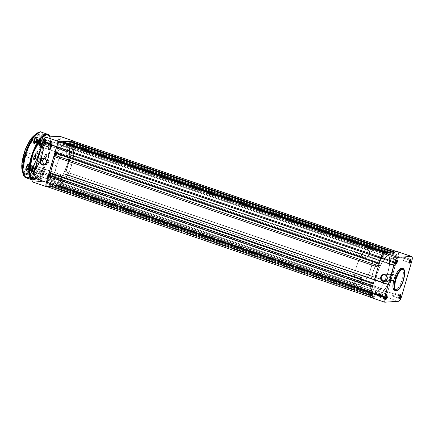 <?xml version="1.0" encoding="UTF-8"?>
<svg xmlns="http://www.w3.org/2000/svg" width="434" height="434" viewBox="0 0 434 434"><rect width="100%" height="100%" fill="white"/><g stroke="black" fill="none" stroke-linecap="round" stroke-linejoin="round"><path stroke-width="0.33" stroke-dasharray="2.17 1.63" d="M393.41 274.402A3.152 2.94 -93.9 0 0 389.624 277.017A3.152 2.94 -93.9 0 0 391.68 280.407L385.408 280.831L391.68 280.407A3.152 2.94 -93.9 0 0 395.206 276.095A3.152 2.94 -93.9 0 0 393.41 274.402L385.685 274.923L393.41 274.402L391.17 274.603L390.28 275.368L389.618 277.049L390.264 279.371L391.148 280.163L392.819 280.548L394.397 279.87L395.466 277.76L394.826 275.438L393.41 274.402M385.012 274.966L385.685 274.923L385.012 274.966M392.96 296.194A1.769 0.597 108.9 0 0 394.05 294.588A1.769 0.597 108.9 0 0 394.018 292.841A1.769 0.597 108.9 0 0 393.931 292.831L399.92 294.876L393.931 292.831A1.769 0.597 108.9 0 0 392.841 294.436A1.769 0.597 108.9 0 0 392.873 296.183A1.769 0.597 108.9 0 0 392.96 296.194L398.824 298.196L392.96 296.194L394.088 294.469L394.045 292.852L393.492 293.14L392.803 294.556L392.96 296.194M403.251 260.546A1.769 0.597 108.9 0 0 404.342 258.941A1.769 0.597 108.9 0 0 404.309 257.194A1.769 0.597 108.9 0 0 404.222 257.183L410.211 259.228L404.222 257.183A1.769 0.597 108.9 0 0 403.132 258.789A1.769 0.597 108.9 0 0 403.164 260.536A1.769 0.597 108.9 0 0 403.251 260.546L409.116 262.548L403.251 260.546L404.379 258.821L404.336 257.205L403.783 257.487L403.094 258.908L403.251 260.546M389.661 261.463A1.769 0.597 108.9 0 0 390.752 259.858A1.769 0.597 108.9 0 0 390.714 258.111A1.769 0.597 108.9 0 0 390.633 258.1L396.622 260.145L390.633 258.1A1.769 0.597 108.9 0 0 389.537 259.706A1.769 0.597 108.9 0 0 389.575 261.452A1.769 0.597 108.9 0 0 389.661 261.463L395.526 263.471L389.661 261.463L390.681 260.069L390.746 258.127L390.193 258.409L389.504 259.825L389.661 261.463M379.37 297.116A1.769 0.597 108.9 0 0 380.461 295.505A1.769 0.597 108.9 0 0 380.428 293.758A1.769 0.597 108.9 0 0 380.341 293.747L386.331 295.798L380.341 293.747A1.769 0.597 108.9 0 0 379.251 295.359A1.769 0.597 108.9 0 0 379.283 297.106A1.769 0.597 108.9 0 0 379.37 297.116L385.235 299.118L379.37 297.116L380.499 295.391L380.455 293.775L379.902 294.057L379.213 295.478L379.37 297.116M395.558 290.612L394.994 290.297L396.117 290.682L398.987 288.659L403.018 280.869L404.499 271.917L403.007 268.798A11.523 3.906 -71.1 0 1 403.235 280.196A11.523 3.906 -71.1 0 1 396.117 290.682M374.406 293.21L378.524 294.621A21.027 7.128 -71.1 0 1 377.509 294.491A21.027 7.128 -71.1 0 1 377.097 273.697A21.027 7.128 -71.1 0 1 390.085 254.563L385.967 253.158A21.027 7.128 108.9 0 0 372.98 272.286A21.027 7.128 108.9 0 0 373.392 293.086A21.027 7.128 108.9 0 0 374.406 293.21L376.007 292.728L377.77 291.491L380.564 288.339L384.199 282.171L387.22 274.635L389.173 266.877L389.759 260.08L388.886 255.279L387.936 253.868L386.689 253.201L385.191 253.304L383.504 254.167L379.81 258.029L376.18 264.197L373.153 271.733L371.2 279.491L370.701 287.709L371.927 291.887L373.028 292.928L374.406 293.21A21.027 7.128 108.9 0 0 384.508 281.52A21.027 7.128 108.9 0 0 386.982 253.282A21.027 7.128 108.9 0 0 385.967 253.158L390.085 254.563A21.027 7.128 -71.1 0 1 391.105 254.687A21.027 7.128 -71.1 0 1 391.517 275.487A21.027 7.128 -71.1 0 1 378.524 294.621L374.406 293.21A21.027 7.128 -71.1 0 1 373.392 293.086A21.027 7.128 -71.1 0 1 372.98 272.286A21.027 7.128 -71.1 0 1 385.967 253.158L369.491 247.532A21.027 7.128 108.9 0 0 356.504 266.66A21.027 7.128 108.9 0 0 356.916 287.46A21.027 7.128 108.9 0 0 357.931 287.585L374.406 293.21L373.028 292.928L371.927 291.887L370.701 287.709L371.2 279.491L373.153 271.733L377.048 262.489L380.754 256.82L384.367 253.64L386.689 253.201L387.936 253.868L388.886 255.279L389.499 257.373L389.748 261.626L389.173 266.877L387.22 274.635L384.199 282.171L380.564 288.339L377.77 291.491L376.007 292.728L374.406 293.21L357.931 287.585L359.531 287.096L361.294 285.865L364.088 282.713L365.949 279.865L370.072 270.957L372.697 261.252L373.197 253.033L371.976 248.856L370.213 247.575L368.716 247.678L365.211 250.136L362.401 253.76L358.869 260.367L356.677 266.107L354.724 273.865L354.149 279.111L354.399 283.364L355.012 285.464L355.961 286.874L357.931 287.585A21.027 7.128 108.9 0 0 370.918 268.451A21.027 7.128 108.9 0 0 370.506 247.657A21.027 7.128 108.9 0 0 369.491 247.532L385.967 253.158A21.027 7.128 -71.1 0 1 386.982 253.282A21.027 7.128 -71.1 0 1 384.508 281.52A21.027 7.128 -71.1 0 1 374.406 293.21M394.435 290.227A11.523 3.906 108.9 0 0 394.994 290.297A11.523 3.906 108.9 0 0 402.112 279.811A11.523 3.906 108.9 0 0 401.884 268.418M394.994 290.297L396.345 289.744L398.369 287.628L400.36 284.248L402.014 280.114L403.083 275.867L403.403 272.14L403.121 270.04L402.085 268.505M394.24 290.14L394.598 290.27M370.804 297.453A4.839 1.638 108.9 0 0 371.037 297.48L384.893 302.21L371.037 297.48L384.627 296.563L398.483 301.294L384.627 296.563L386.26 295.131L387.421 292.738L398.005 256.19L411.855 260.921L398.005 256.19L398.428 252.968L398.146 252.008L397.577 251.698M371.037 297.48L384.627 296.563A4.839 1.638 108.9 0 0 387.714 291.838L401.569 296.568L387.714 291.838L398.005 256.19A4.839 1.638 108.9 0 0 397.81 251.731M390.085 254.563L391.468 254.845L392.569 255.892L393.795 260.064L393.573 266.449L391.338 276.04L388.316 283.576L384.681 289.744L380.992 293.606L379.3 294.469L377.802 294.572L376.045 293.292L374.819 289.12L375.041 282.729L376.669 275.107L379.462 267.404L382.994 260.796L386.727 256.288L388.484 255.051L390.085 254.563A21.027 7.128 -71.1 0 1 391.105 254.687A21.027 7.128 -71.1 0 1 391.517 275.487A21.027 7.128 -71.1 0 1 378.524 294.621L54.25 183.87A21.027 7.128 108.9 0 0 67.237 164.741A21.027 7.128 108.9 0 0 66.825 143.942A21.027 7.128 108.9 0 0 65.811 143.817L390.085 254.563L65.811 143.817A21.027 7.128 108.9 0 0 52.818 162.951A21.027 7.128 108.9 0 0 53.23 183.745A21.027 7.128 108.9 0 0 54.25 183.87L378.524 294.621A21.027 7.128 -71.1 0 1 377.509 294.491A21.027 7.128 -71.1 0 1 377.097 273.697A21.027 7.128 -71.1 0 1 390.085 254.563L388.484 255.051L386.727 256.288L382.994 260.796L379.462 267.404L376.669 275.107L375.041 282.729L374.819 289.12L376.045 293.292L377.802 294.572L379.3 294.469L380.992 293.606L384.681 289.744L388.316 283.576L391.338 276.04L393.573 266.449L393.795 260.064L392.569 255.892L391.468 254.845L390.085 254.563M385.235 299.129A1.769 0.597 -71.1 0 1 385.262 297.344A1.769 0.597 -71.1 0 1 386.331 295.798A1.769 0.597 108.9 0 0 386.173 295.847A1.769 0.597 108.9 0 0 385.278 297.285A1.769 0.597 108.9 0 0 385.11 298.966A1.769 0.597 108.9 0 0 385.235 299.129M395.526 263.481A1.769 0.597 -71.1 0 1 395.548 261.691A1.769 0.597 -71.1 0 1 396.622 260.145A1.769 0.597 108.9 0 0 396.464 260.199A1.769 0.597 108.9 0 0 395.569 261.637A1.769 0.597 108.9 0 0 395.401 263.319A1.769 0.597 108.9 0 0 395.526 263.481M409.116 262.565A1.769 0.597 -71.1 0 1 409.143 260.774A1.769 0.597 -71.1 0 1 410.211 259.228A1.769 0.597 108.9 0 0 410.054 259.282A1.769 0.597 108.9 0 0 409.159 260.715A1.769 0.597 108.9 0 0 408.991 262.402A1.769 0.597 108.9 0 0 409.116 262.565M398.824 298.212A1.769 0.597 -71.1 0 1 398.851 296.422A1.769 0.597 -71.1 0 1 399.92 294.876A1.769 0.597 108.9 0 0 399.763 294.93A1.769 0.597 108.9 0 0 398.873 296.368A1.769 0.597 108.9 0 0 398.7 298.049A1.769 0.597 108.9 0 0 398.824 298.212M57.874 148.222A1.828 0.618 108.9 0 0 59.008 146.556A1.828 0.618 108.9 0 0 58.97 144.75A1.828 0.618 108.9 0 0 58.883 144.739L383.157 255.485A1.828 0.618 -71.1 0 1 383.249 255.496A1.828 0.618 -71.1 0 1 383.282 257.302A1.828 0.618 -71.1 0 1 382.153 258.968L57.874 148.222L382.153 258.968A1.828 0.618 -71.1 0 1 382.066 258.957A1.828 0.618 -71.1 0 1 382.029 257.15A1.828 0.618 -71.1 0 1 383.157 255.485L58.883 144.739A1.828 0.618 108.9 0 0 57.749 146.399A1.828 0.618 108.9 0 0 57.787 148.211A1.828 0.618 108.9 0 0 57.874 148.222L58.932 146.773L59.002 144.761L58.427 145.054L57.711 146.524L57.554 147.744L57.874 148.222M71.464 147.305A1.828 0.618 108.9 0 0 72.597 145.64A1.828 0.618 108.9 0 0 72.559 143.828A1.828 0.618 108.9 0 0 72.473 143.817L396.752 254.563A1.828 0.618 -71.1 0 1 396.839 254.574A1.828 0.618 -71.1 0 1 396.871 256.385A1.828 0.618 -71.1 0 1 395.743 258.051L71.464 147.305L395.743 258.051A1.828 0.618 -71.1 0 1 395.656 258.04A1.828 0.618 -71.1 0 1 395.618 256.228A1.828 0.618 -71.1 0 1 396.752 254.563L72.473 143.817A1.828 0.618 108.9 0 0 71.344 145.482A1.828 0.618 108.9 0 0 71.377 147.289A1.828 0.618 108.9 0 0 71.464 147.305L72.635 145.515L72.592 143.844L71.415 145.265L71.143 146.822L71.464 147.305M61.178 182.953A1.828 0.618 108.9 0 0 62.306 181.287A1.828 0.618 108.9 0 0 62.268 179.475A1.828 0.618 108.9 0 0 62.181 179.464L386.461 290.216A1.828 0.618 -71.1 0 1 386.548 290.227A1.828 0.618 -71.1 0 1 386.586 292.033A1.828 0.618 -71.1 0 1 385.452 293.699L61.178 182.953L385.452 293.699A1.828 0.618 -71.1 0 1 385.365 293.688A1.828 0.618 -71.1 0 1 385.332 291.876A1.828 0.618 -71.1 0 1 386.461 290.216L62.181 179.464A1.828 0.618 108.9 0 0 61.053 181.13A1.828 0.618 108.9 0 0 61.085 182.942A1.828 0.618 108.9 0 0 61.178 182.953L62.344 181.162L62.301 179.492L61.123 180.913L60.852 182.475L61.178 182.953M47.588 183.87A1.828 0.618 108.9 0 0 48.716 182.204A1.828 0.618 108.9 0 0 48.679 180.398A1.828 0.618 108.9 0 0 48.592 180.387L372.871 291.133A1.828 0.618 -71.1 0 1 372.958 291.143A1.828 0.618 -71.1 0 1 372.99 292.955A1.828 0.618 -71.1 0 1 371.862 294.615L47.588 183.87L371.862 294.615A1.828 0.618 -71.1 0 1 371.775 294.605A1.828 0.618 -71.1 0 1 371.737 292.798A1.828 0.618 -71.1 0 1 372.871 291.133L48.592 180.387A1.828 0.618 108.9 0 0 47.463 182.052A1.828 0.618 108.9 0 0 47.496 183.859A1.828 0.618 108.9 0 0 47.588 183.87L48.754 182.085L48.711 180.408L47.534 181.835L47.263 183.392L47.588 183.87M46.595 186.506A4.628 1.568 108.9 0 0 46.818 186.533L371.092 297.279L373.82 297.095L49.541 186.349L46.818 186.533L371.092 297.279L373.82 297.095L373.994 296.498L373.82 297.095L49.541 186.349L49.715 185.747L373.994 296.498L49.622 185.757L373.902 296.503L374.282 295.18L373.902 296.503L49.622 185.757L50.008 184.434L374.282 295.18L375.274 295.115L374.282 295.18L50.008 184.434L51 184.369L375.274 295.115L374.895 296.433L50.615 185.687L51 184.369L375.274 295.115L374.895 296.433L50.523 185.692L374.802 296.438L374.629 297.04L50.349 186.294L50.523 185.692L374.802 296.438L374.629 297.04L381.15 296.601L56.87 185.855L50.349 186.294L374.629 297.04L381.15 296.601L381.323 295.999L381.15 296.601L56.87 185.855L57.044 185.253L381.323 295.999L56.952 185.258L381.231 296.004L381.611 294.686L381.231 296.004L56.952 185.258L57.337 183.94L381.611 294.686L382.604 294.615L58.33 183.87L57.337 183.94L381.611 294.686L382.604 294.615L382.224 295.939L57.944 185.193L58.33 183.87L382.604 294.615L382.224 295.939L57.858 185.199L382.132 295.945L381.958 296.547L57.684 185.801L57.858 185.199L382.132 295.945L381.958 296.547L384.687 296.362L60.407 185.616L57.684 185.801L381.958 296.547L385.425 295.983L386.645 294.306L387.638 291.843A4.628 1.568 -71.1 0 1 384.687 296.362L60.407 185.616A4.628 1.568 108.9 0 0 63.359 181.097L387.638 291.843L389.699 284.693L388.897 284.981L64.623 174.235L388.897 284.981L389.651 282.377L390.155 282.344L66.033 171.821L390.312 282.567L395.249 265.467L394.446 265.754L395.2 263.15L70.921 152.405L395.634 263.357L71.583 152.594L395.862 263.34L398.287 254.514L398.336 253.109L397.821 251.964L394.311 251.921L394.794 252.083L394.327 254.004L393.334 254.069L393.985 252.138L386.982 252.414L387.464 252.583L386.998 254.498L386.005 254.563L386.651 252.637L383.64 252.718L383.927 252.821L382.777 253.624L380.906 257.319L379.3 263.145L379.929 264.089L379.349 266.091L378.464 265.787L379.349 266.091L378.074 267.127L373.517 283.174L374.146 284.113L373.262 283.814L374.146 284.113L373.452 283.152L378.144 267.154L379.349 266.091L379.929 264.089L379.229 263.123L380.976 257.34A4.628 1.568 -71.1 0 1 383.927 252.821L386.651 252.637L386.477 253.234L62.203 142.488L61.731 143.817L62.724 143.752L63.098 142.135L63.011 142.433L387.383 253.174L63.104 142.428L62.724 143.752L386.998 254.498L386.005 254.563L61.731 143.817L386.005 254.563L386.39 253.244L62.111 142.498L62.377 141.891L62.203 142.488L386.477 253.234L62.111 142.498L61.731 143.817L62.724 143.752L386.998 254.498L387.383 253.174L63.011 142.433L387.291 253.179L387.464 252.583L393.985 252.138L393.812 252.74L69.532 141.994L69.06 143.323L70.053 143.253L70.427 141.641L70.341 141.94L394.712 252.68L70.433 141.934L70.053 143.253L394.327 254.004L70.053 143.253L69.06 143.323L393.334 254.069L393.719 252.745L69.44 141.999L69.706 141.392L69.532 141.994L393.812 252.74L69.44 141.999L69.06 143.323L393.334 254.069L394.327 254.004L394.712 252.68L70.341 141.94L394.62 252.686L394.794 252.083L397.517 251.899A4.628 1.568 -71.1 0 1 397.739 251.926A4.628 1.568 -71.1 0 1 397.924 256.19L73.65 145.444L71.355 152.611L395.634 263.357L71.426 152.372L70.921 152.405L70.172 155.009L394.446 265.754L70.742 154.737L395.249 265.467L70.97 154.721L65.805 171.837L390.155 282.344L65.371 171.631L389.651 282.377L388.897 284.981L389.401 284.948L65.122 174.202L389.699 284.693L65.42 173.947L63.359 181.097L387.638 291.843L389.699 284.693L65.42 173.947L389.401 284.948L64.623 174.235L65.371 171.631L390.085 282.583L395.249 265.467L70.97 154.721L394.951 265.722L70.172 155.009L394.446 265.754L395.2 263.15L395.705 263.118L71.426 152.372L395.634 263.357L397.924 256.19L73.65 145.444A4.628 1.568 108.9 0 0 73.465 141.18M370.685 292.988L372.296 287.156L373.565 286.114L372.681 285.816L373.565 286.114L374.146 284.113L373.565 286.114L372.361 287.178L370.685 292.988A4.628 1.568 -71.1 0 0 370.869 297.252A4.628 1.568 -71.1 0 0 371.092 297.279L370.549 296.992L370.278 296.069L370.685 292.988M379.929 264.089L379.039 263.785L379.929 264.089M386.651 252.637L386.173 252.474L386.651 252.637M393.985 252.138L393.502 251.975L393.985 252.138M73.243 141.153L73.785 141.446L74.057 142.363L73.65 145.444L71.583 152.594L70.921 152.405L70.172 155.009L70.97 154.721L66.033 171.821L65.371 171.631L64.623 174.235L65.42 173.947L63.076 181.954L61.97 184.244L60.76 185.508L57.684 185.801L58.33 183.87L57.337 183.94L56.87 185.855L50.349 186.294L51 184.369L50.008 184.434L49.541 186.349L46.514 186.474M54.25 183.87L55.85 183.387L58.53 181.266L63.163 174.544L67.058 165.294L69.294 155.703L69.597 150.739L69.342 148.037L68.724 145.938L67.189 144.099L65.035 143.963L63.342 144.831L61.525 146.426L58.715 150.05L54.402 158.524L51.413 168.256L50.458 176.947L50.979 180.783L51.765 182.546L53.528 183.826L55.026 183.723L56.713 182.86L59.463 180.208L64.037 172.83L67.666 163.325A21.027 7.128 108.9 0 0 66.825 143.942A21.027 7.128 108.9 0 0 52.395 164.361L56.512 165.766A21.027 7.128 -71.1 0 1 70.943 145.352A21.027 7.128 -71.1 0 1 71.784 164.736L67.666 163.325L69.011 157.537L69.586 152.291L69.342 148.037L68.29 145.146L66.532 143.86L65.035 143.963L61.525 146.426L57.793 151.537L55.189 156.658L52.997 162.397L51.044 170.15L50.458 176.947L50.979 180.783L52.281 183.159L54.25 183.87M383.157 255.485L381.991 257.27L382.034 258.946L383.211 257.519L383.482 255.962L383.157 255.485M396.752 254.563L395.58 256.353L395.624 258.024L396.801 256.602L397.072 255.04L396.752 254.563M386.461 290.216L385.403 291.659L385.332 293.672L385.907 293.379L386.623 291.908L386.781 290.693L386.461 290.216M372.871 291.133L371.699 292.917L371.743 294.594L372.92 293.172L373.191 291.61L372.871 291.133M45.537 141.831A1.769 0.597 -71.1 0 1 44.572 143.502A1.769 0.597 -71.1 0 1 44.257 141.918L43.731 141.799A2.186 0.743 108.9 0 0 44.116 143.762A2.186 0.743 108.9 0 0 45.315 141.696L51.532 143.876A1.769 0.597 -71.1 0 1 50.317 145.591A1.769 0.597 -71.1 0 1 50.246 143.963L44.257 141.918A1.769 0.597 108.9 0 0 44.328 143.546A1.769 0.597 108.9 0 0 45.537 141.831A1.769 0.597 108.9 0 0 45.467 140.204A1.769 0.597 108.9 0 0 44.257 141.918L50.246 143.963A1.769 0.597 -71.1 0 1 51.462 142.249A1.769 0.597 -71.1 0 1 51.532 143.876L45.315 141.696L44.659 143.182L43.78 143.8L43.557 142.596L44.387 140.312L45.38 139.802L45.315 141.696A2.186 0.743 108.9 0 0 45.434 139.905A2.186 0.743 108.9 0 0 43.731 141.799L44.257 141.918A1.769 0.597 -71.1 0 1 45.635 140.388A1.769 0.597 -71.1 0 1 45.537 141.831M59.133 140.914A1.769 0.597 -71.1 0 1 58.161 142.585A1.769 0.597 -71.1 0 1 57.847 141.001L57.321 140.882A2.186 0.743 108.9 0 0 57.706 142.846A2.186 0.743 108.9 0 0 58.91 140.773L65.122 142.96A1.769 0.597 -71.1 0 1 63.906 144.674A1.769 0.597 -71.1 0 1 63.836 143.046L57.847 141.001A1.769 0.597 108.9 0 0 57.917 142.629A1.769 0.597 108.9 0 0 59.133 140.914A1.769 0.597 108.9 0 0 59.062 139.287A1.769 0.597 108.9 0 0 57.847 141.001L63.836 143.046A1.769 0.597 -71.1 0 1 65.051 141.332A1.769 0.597 -71.1 0 1 65.122 142.96L58.91 140.773L58.248 142.265L57.369 142.884L57.217 141.289L58.172 139.124L58.715 138.744L59.057 139.064L58.91 140.773A2.186 0.743 108.9 0 0 59.024 138.983A2.186 0.743 108.9 0 0 57.321 140.882L57.847 141.001A1.769 0.597 -71.1 0 1 59.225 139.466A1.769 0.597 -71.1 0 1 59.133 140.914M48.841 176.562A1.769 0.597 -71.1 0 1 47.87 178.233A1.769 0.597 -71.1 0 1 47.556 176.649L47.029 176.529A2.186 0.743 108.9 0 0 47.42 178.493A2.186 0.743 108.9 0 0 48.619 176.421L54.83 178.607A1.769 0.597 -71.1 0 1 53.621 180.322A1.769 0.597 -71.1 0 1 53.55 178.694L47.556 176.649A1.769 0.597 108.9 0 0 47.626 178.276A1.769 0.597 108.9 0 0 48.841 176.562A1.769 0.597 108.9 0 0 48.771 174.935A1.769 0.597 108.9 0 0 47.556 176.649L53.55 178.694A1.769 0.597 -71.1 0 1 54.76 176.98A1.769 0.597 -71.1 0 1 54.83 178.607L48.619 176.421L47.962 177.913L47.078 178.531L46.926 176.936L47.686 175.043L48.684 174.533L48.619 176.421A2.186 0.743 108.9 0 0 48.738 174.631A2.186 0.743 108.9 0 0 47.029 176.529L47.556 176.649A1.769 0.597 -71.1 0 1 48.934 175.114A1.769 0.597 -71.1 0 1 48.841 176.562M35.252 177.479A1.769 0.597 -71.1 0 1 34.281 179.155A1.769 0.597 -71.1 0 1 33.966 177.566L33.44 177.452A2.186 0.743 108.9 0 0 33.825 179.416A2.186 0.743 108.9 0 0 35.029 177.343L41.241 179.53A1.769 0.597 -71.1 0 1 40.031 181.244A1.769 0.597 -71.1 0 1 39.961 179.616L33.966 177.566A1.769 0.597 108.9 0 0 34.036 179.199A1.769 0.597 108.9 0 0 35.252 177.479A1.769 0.597 108.9 0 0 35.181 175.851A1.769 0.597 108.9 0 0 33.966 177.566L39.961 179.616A1.769 0.597 -71.1 0 1 41.17 177.897A1.769 0.597 -71.1 0 1 41.241 179.53L35.029 177.343L34.178 179.101L33.489 179.448L33.337 177.853L34.096 175.96L34.666 175.363L35.094 175.45L35.029 177.343A2.186 0.743 108.9 0 0 35.143 175.553A2.186 0.743 108.9 0 0 33.44 177.452L33.966 177.566A1.769 0.597 -71.1 0 1 35.344 176.036A1.769 0.597 -71.1 0 1 35.252 177.479M44.143 172.754A4.204 1.427 -71.1 0 1 41.838 176.736A4.204 1.427 -71.1 0 1 41.089 172.96L40.563 172.846A4.628 1.568 108.9 0 0 41.382 176.996A4.628 1.568 108.9 0 0 43.921 172.618L61.742 178.765A4.204 1.427 -71.1 0 1 58.856 182.85A4.204 1.427 -71.1 0 1 58.688 178.971L41.089 172.96A4.204 1.427 108.9 0 0 41.257 176.839A4.204 1.427 108.9 0 0 44.143 172.754A4.204 1.427 108.9 0 0 43.975 168.88A4.204 1.427 108.9 0 0 41.089 172.96L58.688 178.971L58.319 181.775L59.062 182.877L60.104 182.144L61.487 179.551L62.127 176.557L61.65 174.918L60.331 175.596L58.688 178.971A4.204 1.427 -71.1 0 1 61.574 174.891A4.204 1.427 -71.1 0 1 61.742 178.765L43.921 172.618L42.12 176.334L40.666 177.077L40.156 175.927L40.346 173.703L41.957 169.694L43.161 168.43L44.062 168.614L44.344 170.188L43.921 172.618A4.628 1.568 108.9 0 0 44.17 168.831A4.628 1.568 108.9 0 0 40.563 172.846L41.089 172.96A4.204 1.427 -71.1 0 1 44.371 169.314A4.204 1.427 -71.1 0 1 44.143 172.754M52.004 145.52A4.204 1.427 -71.1 0 1 49.698 149.502A4.204 1.427 -71.1 0 1 48.95 145.726L48.424 145.607A4.628 1.568 108.9 0 0 49.243 149.763A4.628 1.568 108.9 0 0 51.787 145.379L69.608 151.531A4.204 1.427 -71.1 0 1 66.717 155.611A4.204 1.427 -71.1 0 1 66.554 151.737L48.95 145.726A4.204 1.427 108.9 0 0 49.118 149.6A4.204 1.427 108.9 0 0 52.004 145.52A4.204 1.427 108.9 0 0 51.836 141.641A4.204 1.427 108.9 0 0 48.95 145.726L66.554 151.737L66.18 154.537L66.923 155.638L68.339 154.39L69.608 151.531L69.977 148.726L69.511 147.685L68.192 148.357L66.554 151.737A4.204 1.427 -71.1 0 1 69.44 147.652A4.204 1.427 -71.1 0 1 69.608 151.531L51.787 145.379L50.393 148.531L49.183 149.795L48.532 149.838L48.017 148.688L48.207 146.464L50.23 141.891L51.375 141.088L52.096 141.766L51.787 145.379A4.628 1.568 108.9 0 0 52.037 141.593A4.628 1.568 108.9 0 0 48.424 145.607L48.95 145.726A4.204 1.427 -71.1 0 1 52.232 142.075A4.204 1.427 -71.1 0 1 52.004 145.52M44.735 164.421A3.152 2.94 -93.9 0 0 48.489 162.403L46.199 162.56L48.489 162.403A3.152 2.94 -93.9 0 0 44.339 158.622M32.588 181.938L46.492 181.081L47.697 180.24L48.548 178.938L59.87 140.708L60.293 137.486L60.017 136.526L59.442 136.222M73.867 141.256L74.165 142.9L73.726 145.439L63.435 181.092L61.981 184.379L60.348 185.817L47.176 186.707L60.348 185.817L46.492 181.081L60.348 185.817A4.839 1.638 -71.1 0 0 63.435 181.092L49.579 176.356L59.87 140.708L73.726 145.439L63.435 181.092L49.579 176.356A4.839 1.638 108.9 0 1 46.492 181.081L32.903 182.003L46.758 186.734L32.903 182.003A4.839 1.638 108.9 0 1 32.669 181.976M52.395 164.361A21.027 7.128 108.9 0 0 53.23 183.745A21.027 7.128 108.9 0 0 67.666 163.325L71.784 164.736A21.027 7.128 -71.1 0 1 57.353 185.15A21.027 7.128 -71.1 0 1 56.512 165.766L52.395 164.361M71.784 164.736L68.99 172.439L64.525 180.403L61.731 183.555L59.968 184.792L58.368 185.28L56.398 184.564L55.102 182.188L54.581 178.358L54.879 173.394L55.981 167.73L59.306 158.063L61.91 152.947L64.709 148.884L66.565 146.947L69.152 145.368L71.306 145.509L72.847 147.343L73.46 149.442L73.709 153.696L73.134 158.942L71.784 164.736M73.916 141.338A4.839 1.638 -71.1 0 1 73.726 145.439L59.87 140.708A4.839 1.638 108.9 0 0 59.675 136.249M63.836 143.046L64.525 141.625L65.084 141.343L65.203 142.634L64.433 144.376L63.787 144.571L63.836 143.046M50.246 143.963L50.935 142.547L51.489 142.265L51.613 143.551L50.843 145.298L50.404 145.602L50.127 145.347L50.246 143.963M53.55 178.694L54.239 177.278L54.792 176.991L54.912 178.282L54.141 180.029L53.496 180.224L53.55 178.694M39.961 179.616L40.644 178.195L41.203 177.913L41.322 179.199L40.552 180.945L39.906 181.141L39.961 179.616M44.284 164.204L45.955 164.589L47.056 164.247L48.266 162.972L48.608 161.801L48.282 160L47.556 159.034L45.982 158.312L44.311 158.643M51.532 144.11A1.785 0.608 -71.1 0 1 51.619 144.121A1.785 0.608 -71.1 0 1 51.651 145.889A1.785 0.608 -71.1 0 1 50.55 147.517L40.812 144.191A1.785 0.608 108.9 0 0 41.919 142.564A1.785 0.608 108.9 0 0 41.881 140.795A1.785 0.608 108.9 0 0 41.794 140.784L51.532 144.11L51.999 146.139L50.55 147.517L51.847 144.576L51.532 144.11C50.366 145.303 50.04 146.437 50.55 147.517L51.999 146.139L51.532 144.11L41.794 140.784L40.655 142.531L40.698 144.169L41.257 143.882L41.952 142.444L41.794 140.784A1.785 0.608 108.9 0 0 40.693 142.412A1.785 0.608 108.9 0 0 40.725 144.18A1.785 0.608 108.9 0 0 40.812 144.191L50.55 147.517A1.785 0.608 -71.1 0 1 50.463 147.506A1.785 0.608 -71.1 0 1 50.425 145.737A1.785 0.608 -71.1 0 1 51.532 144.11M43.671 171.349A1.785 0.608 -71.1 0 1 43.758 171.359A1.785 0.608 -71.1 0 1 43.791 173.128A1.785 0.608 -71.1 0 1 42.689 174.756L32.951 171.43A1.785 0.608 108.9 0 0 34.058 169.802A1.785 0.608 108.9 0 0 34.02 168.034A1.785 0.608 108.9 0 0 33.933 168.023L43.671 171.349L44.138 173.378L42.689 174.756L43.986 171.815L43.671 171.349C42.505 172.542 42.179 173.676 42.689 174.756L44.138 173.378L43.671 171.349L33.933 168.023L32.794 169.77L32.832 171.403L33.396 171.115L34.091 169.683L33.933 168.023A1.785 0.608 108.9 0 0 32.832 169.651A1.785 0.608 108.9 0 0 32.865 171.419A1.785 0.608 108.9 0 0 32.951 171.43L42.689 174.756A1.785 0.608 -71.1 0 1 42.603 174.745A1.785 0.608 -71.1 0 1 42.565 172.976A1.785 0.608 -71.1 0 1 43.671 171.349M360.936 277.169L34.601 165.723A4.204 1.427 108.9 0 0 32.002 169.548A4.204 1.427 108.9 0 0 32.083 173.708A4.204 1.427 108.9 0 0 32.29 173.73L358.625 285.181A4.204 1.427 -71.1 0 1 358.419 285.154A4.204 1.427 -71.1 0 1 358.338 280.999A4.204 1.427 -71.1 0 1 360.936 277.169L361.679 278.27L361.305 281.075L359.667 284.449L358.348 285.127L357.871 283.489L358.506 280.494L359.894 277.901L360.936 277.169A4.204 1.427 -71.1 0 1 361.142 277.196A4.204 1.427 -71.1 0 1 361.224 281.357A4.204 1.427 -71.1 0 1 358.625 285.181L32.29 173.73A4.204 1.427 108.9 0 0 34.883 169.906A4.204 1.427 108.9 0 0 34.801 165.745A4.204 1.427 108.9 0 0 34.601 165.723L360.936 277.169M368.797 249.935L42.461 138.484A4.204 1.427 108.9 0 0 39.863 142.309A4.204 1.427 108.9 0 0 39.944 146.47A4.204 1.427 108.9 0 0 40.15 146.497L366.486 257.942A4.204 1.427 -71.1 0 1 366.285 257.921A4.204 1.427 -71.1 0 1 366.198 253.76A4.204 1.427 -71.1 0 1 368.797 249.935L369.54 251.031L369.171 253.836L367.902 256.7L367.159 257.601L366.209 257.888L365.743 256.841L366.117 254.042L367.381 251.177L368.797 249.935A4.204 1.427 -71.1 0 1 369.003 249.957A4.204 1.427 -71.1 0 1 369.084 254.118A4.204 1.427 -71.1 0 1 366.486 257.942L40.15 146.497A4.204 1.427 108.9 0 0 42.749 142.667A4.204 1.427 108.9 0 0 42.662 138.506A4.204 1.427 108.9 0 0 42.461 138.484L368.797 249.935M42.461 138.484L43.205 139.585L42.575 143.171L41.192 145.759L39.874 146.437L39.407 145.395L39.581 143.372L41.42 139.216L42.461 138.484L45.326 139.243A4.416 1.497 -71.1 0 1 45.716 143.339A4.416 1.497 -71.1 0 1 42.901 147.652L42.771 147.392A4.204 1.427 108.9 0 0 45.451 143.28A4.204 1.427 108.9 0 0 45.082 139.379A4.204 1.427 -71.1 0 1 45.288 139.401A4.204 1.427 -71.1 0 1 45.369 143.562A4.204 1.427 -71.1 0 1 42.771 147.392L40.15 146.497A4.204 1.427 108.9 0 0 42.749 142.667A4.204 1.427 108.9 0 0 42.662 138.506A4.204 1.427 108.9 0 0 42.461 138.484L41.04 139.732L39.776 142.591L39.391 144.799L39.874 146.437L41.192 145.759L42.575 143.171L43.205 139.585L42.461 138.484A4.204 1.427 108.9 0 0 39.863 142.309A4.204 1.427 108.9 0 0 39.944 146.47A4.204 1.427 108.9 0 0 40.15 146.497L42.771 147.392A4.204 1.427 -71.1 0 1 42.565 147.365A4.204 1.427 -71.1 0 1 42.483 143.204A4.204 1.427 -71.1 0 1 45.082 139.379L42.461 138.484M34.601 165.723L35.338 166.819L34.97 169.623L33.706 172.488L32.61 173.633L32.013 173.676L31.546 172.629L31.72 170.611L33.554 166.455L34.601 165.723L37.465 166.477A4.416 1.497 -71.1 0 1 37.856 170.578A4.416 1.497 -71.1 0 1 35.04 174.891L34.91 174.625A4.204 1.427 108.9 0 0 37.59 170.519A4.204 1.427 108.9 0 0 37.221 166.618A4.204 1.427 -71.1 0 1 37.422 166.64A4.204 1.427 -71.1 0 1 37.508 170.801A4.204 1.427 -71.1 0 1 34.91 174.625L32.29 173.73A4.204 1.427 108.9 0 0 34.883 169.906A4.204 1.427 108.9 0 0 34.801 165.745A4.204 1.427 108.9 0 0 34.601 165.723L33.179 166.965L31.915 169.83L31.53 172.038L32.013 173.676L32.61 173.633L33.706 172.488L34.97 169.623L35.338 166.819L34.601 165.723A4.204 1.427 108.9 0 0 32.002 169.548A4.204 1.427 108.9 0 0 32.083 173.708A4.204 1.427 108.9 0 0 32.29 173.73L34.91 174.625A4.204 1.427 -71.1 0 1 34.704 174.604A4.204 1.427 -71.1 0 1 34.622 170.443A4.204 1.427 -71.1 0 1 37.221 166.618L34.601 165.723M22.563 171.674L25.601 174.088L27.662 174.793A21.027 7.128 -71.1 0 1 26.648 174.663A21.027 7.128 -71.1 0 1 26.235 153.869A21.027 7.128 -71.1 0 1 39.223 134.735L37.161 134.035A21.027 7.128 108.9 0 0 35.398 134.605L37.161 134.035L35.176 134.735M22.237 170.768L23.523 173.117L25.47 173.822C28.72 174.712 33.147 167.931 38.756 153.484C42.885 138.815 39.358 133.222 36.917 134.171L38.181 134.16L40.899 139.851L38.192 156.18L30.841 170.399L25.601 174.088L24.586 173.963L22.66 171.907A21.027 7.128 108.9 0 0 24.586 173.963A21.027 7.128 108.9 0 0 25.601 174.088A21.027 7.128 108.9 0 0 38.593 154.96A21.027 7.128 108.9 0 0 38.181 134.16A21.027 7.128 108.9 0 0 37.161 134.035L40.601 135.023L41.707 136.064L42.489 137.828L43.004 143.209L41.61 152.285L39.071 160.086L34.753 168.56L31.026 173.068L28.438 174.647L26.941 174.745L25.693 174.077L24.743 172.672L23.875 167.871L24.456 161.074L26.409 153.316L29.436 145.781L33.065 139.612L35.859 136.46L37.622 135.224L39.223 134.735A21.027 7.128 -71.1 0 1 40.237 134.865A21.027 7.128 -71.1 0 1 40.65 155.66A21.027 7.128 -71.1 0 1 27.662 174.793L25.47 173.822L27.06 173.345L29.713 171.24L34.302 164.589L38.159 155.432L40.091 147.75L40.671 141.023L39.809 136.271L38.865 134.876L37.633 134.214L36.152 134.318L34.476 135.175M23.496 175.103L26.854 177.598L29.664 176.443L31.736 174.62L34.937 170.491L37.02 166.96L41.458 156.419L44.008 145.482L44.349 139.824L44.056 136.743L42.863 133.444L41.604 132.256L40.129 131.811L38.013 132.592M23.127 174.077L24.022 176.085L25.28 177.273L33.163 179.969A0.423 0.391 -93.9 0 0 33.651 179.698L32.089 179.372L33.651 179.698A0.423 0.391 86.1 0 1 33.163 179.969A24.185 8.197 -71.1 0 1 32.045 179.844M50.154 136.851L50.924 145.688L48.342 158.117L43.487 169.661L39.63 175.537L36.206 178.835L33.304 179.991L26.984 177.859A24.185 8.197 108.9 0 0 41.919 155.86A24.185 8.197 108.9 0 0 41.447 131.941L44.572 138.484L41.463 157.265L33.006 173.616L26.984 177.859L26.854 177.598C29.132 178.341 37.15 171.083 42.147 154.173C46.905 137.285 42.841 130.846 40.031 131.931L37.221 133.086M28.405 164.377A3.472 1.177 -71.1 0 1 28.899 164.752A3.472 1.177 -71.1 0 1 28.563 168.061A3.472 1.177 -71.1 0 1 26.805 170.882A3.472 1.177 -71.1 0 1 26.496 170.985L26.252 171.121A3.678 1.248 108.9 0 0 26.582 171.012A3.678 1.248 108.9 0 0 28.443 168.018A3.678 1.248 108.9 0 0 28.801 164.513A3.678 1.248 108.9 0 0 28.275 164.112L32.149 165.652A3.472 1.177 -71.1 0 1 32.317 165.674A3.472 1.177 -71.1 0 1 32.387 169.108A3.472 1.177 -71.1 0 1 30.244 172.265L26.496 170.985A3.472 1.177 108.9 0 0 28.644 167.828A3.472 1.177 108.9 0 0 28.573 164.394A3.472 1.177 108.9 0 0 28.405 164.377A3.472 1.177 108.9 0 0 26.262 167.529A3.472 1.177 108.9 0 0 26.333 170.963A3.472 1.177 108.9 0 0 26.496 170.985L30.244 172.265L29.631 171.354L29.935 169.043L30.982 166.683L32.376 165.701L32.762 166.564L32.458 168.875L31.411 171.235L30.244 172.265A3.472 1.177 -71.1 0 1 30.076 172.244A3.472 1.177 -71.1 0 1 30.006 168.81A3.472 1.177 -71.1 0 1 32.149 165.652L28.275 164.112L28.926 165.072L28.378 168.213L27.168 170.481L26.013 171.072L25.59 169.64L25.926 167.708L27.033 165.202L28.275 164.112A3.678 1.248 108.9 0 0 25.926 167.708A3.678 1.248 108.9 0 0 26.252 171.121L26.496 170.985A3.472 1.177 -71.1 0 1 26.192 167.763A3.472 1.177 -71.1 0 1 28.405 164.377M36.266 137.139A3.472 1.177 -71.1 0 1 36.76 137.518A3.472 1.177 -71.1 0 1 36.429 140.822A3.472 1.177 -71.1 0 1 34.671 143.643A3.472 1.177 -71.1 0 1 34.362 143.746L34.112 143.882A3.678 1.248 108.9 0 0 34.443 143.773A3.678 1.248 108.9 0 0 36.31 140.784A3.678 1.248 108.9 0 0 36.662 137.274A3.678 1.248 108.9 0 0 36.136 136.873L40.009 138.419A3.472 1.177 -71.1 0 1 40.178 138.435A3.472 1.177 -71.1 0 1 40.248 141.869A3.472 1.177 -71.1 0 1 38.105 145.027L34.362 143.746A3.472 1.177 108.9 0 0 36.505 140.589A3.472 1.177 108.9 0 0 36.434 137.16A3.472 1.177 108.9 0 0 36.266 137.139A3.472 1.177 108.9 0 0 34.123 140.296A3.472 1.177 108.9 0 0 34.194 143.725A3.472 1.177 108.9 0 0 34.362 143.746L38.105 145.027L37.492 144.121L37.796 141.804L38.843 139.444L40.237 138.462L40.622 139.325L40.319 141.636L39.277 143.996L38.105 145.027A3.472 1.177 -71.1 0 1 37.937 145.005A3.472 1.177 -71.1 0 1 37.866 141.571A3.472 1.177 -71.1 0 1 40.009 138.419L36.136 136.873L36.787 137.838L36.461 140.291L35.029 143.242L33.874 143.833L33.467 142.922L33.792 140.47L34.899 137.963L36.136 136.873A3.678 1.248 108.9 0 0 33.792 140.47A3.678 1.248 108.9 0 0 34.112 143.882L34.362 143.746A3.472 1.177 -71.1 0 1 34.053 140.529A3.472 1.177 -71.1 0 1 36.266 137.139M31.915 166.895A2.208 0.749 -71.1 0 1 32.23 167.133A2.208 0.749 -71.1 0 1 32.018 169.238A2.208 0.749 -71.1 0 1 30.901 171.034A2.208 0.749 -71.1 0 1 30.7 171.099L30.554 171.18A2.333 0.792 108.9 0 0 30.765 171.11A2.333 0.792 108.9 0 0 31.948 169.217A2.333 0.792 108.9 0 0 32.17 166.992A2.333 0.792 108.9 0 0 31.839 166.737L34.085 167.502A2.333 0.792 -71.1 0 1 34.291 169.667A2.333 0.792 -71.1 0 1 32.8 171.951L32.724 171.788A2.208 0.749 108.9 0 0 34.134 169.634A2.208 0.749 108.9 0 0 33.939 167.584A2.208 0.749 -71.1 0 1 34.047 167.6A2.208 0.749 -71.1 0 1 34.085 169.781A2.208 0.749 -71.1 0 1 32.724 171.788L30.7 171.099A2.208 0.749 108.9 0 0 32.067 169.092A2.208 0.749 108.9 0 0 32.024 166.906A2.208 0.749 108.9 0 0 31.915 166.895A2.208 0.749 108.9 0 0 30.554 168.902A2.208 0.749 108.9 0 0 30.597 171.088A2.208 0.749 108.9 0 0 30.7 171.099L32.724 171.788A2.208 0.749 -71.1 0 1 32.615 171.777A2.208 0.749 -71.1 0 1 32.572 169.591A2.208 0.749 -71.1 0 1 33.939 167.584L31.839 166.737L31.465 166.927L30.347 169.016L30.402 171.148L31.134 170.774L31.904 169.336L32.252 167.345L31.839 166.737A2.333 0.792 108.9 0 0 30.347 169.016A2.333 0.792 108.9 0 0 30.554 171.18L30.7 171.099A2.208 0.749 -71.1 0 1 30.505 169.054A2.208 0.749 -71.1 0 1 31.915 166.895M39.776 139.656A2.208 0.749 -71.1 0 1 40.091 139.9A2.208 0.749 -71.1 0 1 39.879 141.999A2.208 0.749 -71.1 0 1 38.762 143.795A2.208 0.749 -71.1 0 1 38.566 143.86L38.414 143.947A2.333 0.792 108.9 0 0 38.626 143.876A2.333 0.792 108.9 0 0 39.809 141.978A2.333 0.792 108.9 0 0 40.031 139.753A2.333 0.792 108.9 0 0 39.7 139.498L41.946 140.263A2.333 0.792 -71.1 0 1 42.152 142.433A2.333 0.792 -71.1 0 1 40.666 144.712L40.584 144.555A2.208 0.749 108.9 0 0 41.995 142.395A2.208 0.749 108.9 0 0 41.8 140.345A2.208 0.749 -71.1 0 1 41.908 140.361A2.208 0.749 -71.1 0 1 41.952 142.542A2.208 0.749 -71.1 0 1 40.584 144.555L38.566 143.86A2.208 0.749 108.9 0 0 39.928 141.853A2.208 0.749 108.9 0 0 39.885 139.672A2.208 0.749 108.9 0 0 39.776 139.656A2.208 0.749 108.9 0 0 38.414 141.663A2.208 0.749 108.9 0 0 38.458 143.849A2.208 0.749 108.9 0 0 38.566 143.86L40.584 144.555A2.208 0.749 -71.1 0 1 40.481 144.538A2.208 0.749 -71.1 0 1 40.438 142.357A2.208 0.749 -71.1 0 1 41.8 140.345L39.7 139.498L39.326 139.688L38.208 141.777L38.263 143.914L38.995 143.54L39.765 142.097L40.112 140.106L39.7 139.498A2.333 0.792 108.9 0 0 38.208 141.777A2.333 0.792 108.9 0 0 38.414 143.947L38.566 143.86A2.208 0.749 -71.1 0 1 38.371 141.815A2.208 0.749 -71.1 0 1 39.776 139.656M35.056 155.296A2.105 0.711 108.9 0 0 35.04 155.296L35.04 155.296A2.105 0.711 -71.1 0 1 35.056 155.296L26.805 152.486A2.105 0.711 -71.1 0 1 27.103 152.714A2.105 0.711 -71.1 0 1 26.903 154.716A2.105 0.711 -71.1 0 1 25.834 156.424A2.105 0.711 -71.1 0 1 25.649 156.49L25.156 156.761A2.523 0.857 108.9 0 0 25.384 156.685A2.523 0.857 108.9 0 0 26.658 154.634A2.523 0.857 108.9 0 0 26.903 152.231A2.523 0.857 108.9 0 0 26.545 151.954L26.805 152.486L35.04 155.296A2.105 0.711 108.9 0 0 34.856 155.361A2.105 0.711 108.9 0 0 33.787 157.07A2.105 0.711 108.9 0 0 33.586 159.072A2.105 0.711 108.9 0 0 33.711 159.251L25.649 156.49A2.105 0.711 108.9 0 0 26.946 154.575A2.105 0.711 108.9 0 0 26.903 152.497A2.105 0.711 108.9 0 0 26.805 152.486A2.105 0.711 108.9 0 0 25.503 154.395A2.105 0.711 108.9 0 0 25.546 156.479A2.105 0.711 108.9 0 0 25.649 156.49L33.706 159.24A2.105 0.711 -71.1 0 1 33.781 157.092A2.105 0.711 -71.1 0 1 35.04 155.296M44.577 158.578A2.105 0.711 108.9 0 0 45.917 156.528A2.105 0.711 108.9 0 0 45.733 154.575L46.221 154.303A2.523 0.857 -71.1 0 1 46.443 156.641A2.523 0.857 -71.1 0 1 44.832 159.11L44.577 158.578L36.337 155.768L35.848 156.039A2.523 0.857 108.9 0 0 35.984 156.007A2.523 0.857 108.9 0 0 36.071 155.963A2.523 0.857 108.9 0 0 37.351 153.913A2.523 0.857 108.9 0 0 37.595 151.509A2.523 0.857 108.9 0 0 37.232 151.233L37.492 151.759A2.105 0.711 -71.1 0 1 37.791 151.992A2.105 0.711 -71.1 0 1 37.59 153.994A2.105 0.711 -71.1 0 1 36.527 155.703A2.105 0.711 -71.1 0 1 36.337 155.768A2.105 0.711 108.9 0 0 37.633 153.853A2.105 0.711 108.9 0 0 37.595 151.775A2.105 0.711 108.9 0 0 37.492 151.759L45.733 154.575A2.105 0.711 -71.1 0 1 45.83 154.585A2.105 0.711 -71.1 0 1 45.874 156.669A2.105 0.711 -71.1 0 1 44.577 158.578A2.105 0.711 -71.1 0 1 44.474 158.567A2.105 0.711 -71.1 0 1 44.431 156.49A2.105 0.711 -71.1 0 1 45.733 154.575L37.492 151.759A2.105 0.711 108.9 0 0 36.196 153.674A2.105 0.711 108.9 0 0 36.234 155.752A2.105 0.711 108.9 0 0 36.337 155.768L44.577 158.578L44.832 159.11L46.292 157.113L46.677 155.318L46.384 154.336L45.597 154.743L44.762 156.294L44.387 158.448L44.832 159.11A2.523 0.857 -71.1 0 1 44.474 158.833A2.523 0.857 -71.1 0 1 44.718 156.43A2.523 0.857 -71.1 0 1 45.999 154.379A2.523 0.857 -71.1 0 1 46.221 154.303L45.733 154.575A2.105 0.711 108.9 0 0 45.543 154.64A2.105 0.711 108.9 0 0 44.48 156.349A2.105 0.711 108.9 0 0 44.273 158.35A2.105 0.711 108.9 0 0 44.577 158.578M25.812 177.712A24.185 8.197 108.9 0 0 26.984 177.859M50.013 136.835L50.903 140.649L50.653 147.869L49.411 154.265L47.371 160.911L44.713 167.22L40.606 174.191L37.449 177.75L35.458 179.15L33.651 179.698L38.469 176.768L45.613 165.283L50.648 147.896L50.024 136.862M45.326 139.243L43.454 141.202L42.304 144.376L42.212 147.007L42.608 147.593L43.237 147.549L44.773 145.694L45.923 142.52L46.015 139.889L45.619 139.303L45.082 139.379A4.204 1.427 108.9 0 0 44.707 139.504A4.204 1.427 108.9 0 0 42.575 142.922A4.204 1.427 108.9 0 0 42.174 146.931A4.204 1.427 108.9 0 0 42.771 147.392L42.901 147.652A4.416 1.497 -71.1 0 1 42.272 147.169A4.416 1.497 -71.1 0 1 42.695 142.965A4.416 1.497 -71.1 0 1 44.935 139.374A4.416 1.497 -71.1 0 1 45.326 139.243M37.465 166.477L35.593 168.441L34.443 171.614L34.351 174.24L34.747 174.831L35.376 174.788L36.912 172.933L38.062 169.759L38.154 167.128L37.753 166.537L37.221 166.618A4.204 1.427 108.9 0 0 36.847 166.743A4.204 1.427 108.9 0 0 34.715 170.161A4.204 1.427 108.9 0 0 34.308 174.17A4.204 1.427 108.9 0 0 34.91 174.625L35.04 174.891A4.416 1.497 -71.1 0 1 34.411 174.408A4.416 1.497 -71.1 0 1 34.834 170.199A4.416 1.497 -71.1 0 1 37.074 166.613A4.416 1.497 -71.1 0 1 37.465 166.477M47.626 134.052A24.185 8.197 -71.1 0 1 48.098 157.971A24.185 8.197 -71.1 0 1 33.163 179.969L39.185 175.727L47.637 159.376L50.751 140.594L47.626 134.052M22.546 167.936L22.628 171.327M21.733 165.435L21.803 168.381M35.848 156.039L35.452 155.67L35.507 154.168L36.163 152.35L37.042 151.292L37.628 151.602L37.655 152.659L36.917 154.922L35.848 156.039L36.337 155.768A2.105 0.711 -71.1 0 1 36.152 153.815A2.105 0.711 -71.1 0 1 37.492 151.759L37.232 151.233A2.523 0.857 108.9 0 0 36.049 152.578A2.523 0.857 108.9 0 0 35.393 155.057A2.523 0.857 108.9 0 0 35.848 156.039M25.156 156.761L24.711 156.104L24.933 154.423L26.355 152.014L26.843 152.117L26.962 153.381L26.23 155.643L25.156 156.761L25.649 156.49A2.105 0.711 -71.1 0 1 25.46 154.537A2.105 0.711 -71.1 0 1 26.805 152.486L26.545 151.954A2.523 0.857 108.9 0 0 24.933 154.423A2.523 0.857 108.9 0 0 25.156 156.761M41.946 140.263L42.358 140.876L42.152 142.433L40.839 144.658L40.302 144.37L40.351 142.976L40.959 141.3L41.8 140.345A2.208 0.749 108.9 0 0 41.604 140.415A2.208 0.749 108.9 0 0 40.487 142.206A2.208 0.749 108.9 0 0 40.27 144.31A2.208 0.749 108.9 0 0 40.584 144.555L40.666 144.712A2.333 0.792 -71.1 0 1 40.329 144.457A2.333 0.792 -71.1 0 1 40.557 142.233A2.333 0.792 -71.1 0 1 41.74 140.334A2.333 0.792 -71.1 0 1 41.946 140.263M34.085 167.502L34.449 167.844L34.4 169.238L32.979 171.897L32.441 171.604L32.485 170.215L33.093 168.538L33.939 167.584A2.208 0.749 108.9 0 0 33.743 167.649A2.208 0.749 108.9 0 0 32.621 169.444A2.208 0.749 108.9 0 0 32.409 171.549A2.208 0.749 108.9 0 0 32.724 171.788L32.8 171.951A2.333 0.792 -71.1 0 1 32.469 171.696A2.333 0.792 -71.1 0 1 32.696 169.472A2.333 0.792 -71.1 0 1 33.879 167.573A2.333 0.792 -71.1 0 1 34.085 167.502M38.051 141.376L37.948 139.954L38.051 141.376L36.548 141.229L38.051 141.376L37.606 139.488L36.841 140.41L36.423 142.01L37.237 139.569L37.975 139.401L37.953 140.155L37.606 139.488L37.031 140.057L36.423 142.01L36.765 142.678L36.396 142.764L36.445 141.251L37.237 139.569L37.975 139.401L37.926 140.909L37.134 142.591L36.765 142.678L37.829 140.936L37.134 142.591L36.396 142.764L36.423 142.01L36.765 142.678L38.051 141.376M34.194 140.703A2.946 0.998 108.9 0 0 34.579 143.236A2.946 0.998 108.9 0 0 36.434 140.182L36.971 140.274L34.601 143.757L34.405 140.866A3.364 1.139 108.9 0 0 34.601 143.757A3.364 1.139 108.9 0 0 36.971 140.274L40.308 141.435A3.282 1.112 -71.1 0 1 38.447 144.744A3.282 1.112 -71.1 0 1 37.812 142.01L37.704 141.994A3.364 1.139 108.9 0 0 38.36 144.799A3.364 1.139 108.9 0 0 40.264 141.397A3.364 1.139 -71.1 0 1 37.894 144.88A3.364 1.139 -71.1 0 1 37.704 141.994L34.405 140.866L37.704 141.994A3.364 1.139 -71.1 0 1 40.069 138.511A3.364 1.139 -71.1 0 1 40.264 141.397L36.971 140.274A3.364 1.139 108.9 0 0 36.776 137.388A3.364 1.139 108.9 0 0 34.405 140.866L36.776 137.388L36.971 140.274L36.434 140.182L36.548 137.974L35.816 137.752L34.791 139.108L33.998 141.75L34.08 142.911L34.812 143.133L36.434 140.182A2.946 0.998 108.9 0 0 36.049 137.649A2.946 0.998 108.9 0 0 34.194 140.703M48.847 144.603L49.058 144.772A1.682 0.57 -71.1 0 1 48.109 146.47A1.682 0.57 -71.1 0 1 47.778 145.064L47.246 144.978A2.105 0.711 108.9 0 0 47.653 146.73A2.105 0.711 108.9 0 0 48.847 144.603A2.105 0.711 -71.1 0 1 47.366 146.779A2.105 0.711 -71.1 0 1 47.246 144.978L38.257 141.907A2.105 0.711 108.9 0 0 38.376 143.714A2.105 0.711 108.9 0 0 39.857 141.538L48.847 144.603L39.857 141.538L39.065 143.28L38.387 143.714L38.17 142.292L39.049 140.166L39.852 139.808L39.857 141.538A2.105 0.711 108.9 0 0 39.738 139.732A2.105 0.711 108.9 0 0 38.257 141.907L47.246 144.978A2.105 0.711 -71.1 0 1 48.727 142.802A2.105 0.711 -71.1 0 1 48.847 144.603A2.105 0.711 108.9 0 0 48.923 143.019A2.105 0.711 108.9 0 0 48.125 143.128A2.105 0.711 108.9 0 0 47.246 144.978L47.778 145.064L47.783 146.448L48.277 146.334L49.129 144.462L48.955 143.323L47.778 145.064A1.682 0.57 -71.1 0 1 48.483 143.583A1.682 0.57 -71.1 0 1 49.123 143.502A1.682 0.57 -71.1 0 1 49.058 144.772L48.847 144.603M40.308 141.435L40.433 138.972L39.879 138.609L39.049 139.292L37.671 142.612L37.823 144.706L38.496 144.717L39.071 144.148L40.264 141.397A3.364 1.139 108.9 0 0 40.389 138.858A3.364 1.139 108.9 0 0 39.114 139.032A3.364 1.139 108.9 0 0 37.704 141.994L37.812 142.01A3.282 1.112 -71.1 0 1 39.185 139.124A3.282 1.112 -71.1 0 1 40.427 138.956A3.282 1.112 -71.1 0 1 40.308 141.435M35.262 141.951L34.525 142.124L34.574 140.611L35.366 138.934L36.103 138.761L36.055 140.274L35.262 141.951L37.134 142.591L35.262 141.951L36.055 140.274L36.103 138.761L37.975 139.401L36.103 138.761L35.366 138.934L37.237 139.569L35.366 138.934L34.574 140.611L36.445 141.251L34.574 140.611L34.525 142.124L36.396 142.764L34.525 142.124L35.262 141.951M37.953 140.155L37.926 140.909L36.055 140.274L37.926 140.909L36.765 142.678M30.19 168.614L30.087 167.193L30.19 168.614L28.682 168.468L30.19 168.614L29.745 166.721L28.98 167.649L28.557 169.244L29.376 166.808L30.114 166.64L30.087 167.394L29.745 166.721L29.17 167.296L28.557 169.244L28.904 169.916L28.535 170.003L28.584 168.49L29.376 166.808L30.114 166.64L30.065 168.148L29.273 169.83L28.904 169.916L29.962 168.17L29.273 169.83L28.535 170.003L28.557 169.244L28.904 169.916L30.19 168.614M26.333 167.936A2.946 0.998 108.9 0 0 26.718 170.475A2.946 0.998 108.9 0 0 28.573 167.421L29.105 167.513L26.74 170.991L26.545 168.104A3.364 1.139 108.9 0 0 26.74 170.991A3.364 1.139 108.9 0 0 29.105 167.513L32.447 168.669A3.282 1.112 -71.1 0 1 30.586 171.983A3.282 1.112 -71.1 0 1 29.946 169.249L29.843 169.227A3.364 1.139 108.9 0 0 30.494 172.038A3.364 1.139 108.9 0 0 32.404 168.636A3.364 1.139 -71.1 0 1 30.033 172.119A3.364 1.139 -71.1 0 1 29.843 169.227L26.545 168.104L29.843 169.227A3.364 1.139 -71.1 0 1 32.208 165.75A3.364 1.139 -71.1 0 1 32.404 168.636L29.105 167.513A3.364 1.139 108.9 0 0 28.915 164.622A3.364 1.139 108.9 0 0 26.545 168.104L28.915 164.622L29.105 167.513L28.573 167.421L28.687 165.213L27.955 164.991L26.696 166.851L26.138 168.989L26.344 170.361L26.946 170.367L28.573 167.421A2.946 0.998 108.9 0 0 28.188 164.887A2.946 0.998 108.9 0 0 26.333 167.936M40.986 171.842L41.197 172.01A1.682 0.57 -71.1 0 1 40.243 173.708A1.682 0.57 -71.1 0 1 39.917 172.303L39.385 172.211A2.105 0.711 108.9 0 0 39.792 173.969A2.105 0.711 108.9 0 0 40.986 171.842A2.105 0.711 -71.1 0 1 39.505 174.018A2.105 0.711 -71.1 0 1 39.385 172.211L30.396 169.146A2.105 0.711 108.9 0 0 30.516 170.947A2.105 0.711 108.9 0 0 31.997 168.772L40.986 171.842L31.997 168.772L31.205 170.513L30.526 170.953L30.309 169.531L31.188 167.405L31.991 167.047L31.997 168.772A2.105 0.711 108.9 0 0 31.877 166.971A2.105 0.711 108.9 0 0 30.396 169.146L39.385 172.211A2.105 0.711 -71.1 0 1 40.861 170.036A2.105 0.711 -71.1 0 1 40.986 171.842A2.105 0.711 108.9 0 0 41.062 170.253A2.105 0.711 108.9 0 0 40.264 170.361A2.105 0.711 108.9 0 0 39.385 172.211L39.917 172.303L39.923 173.687L40.416 173.573L41.268 171.701L41.094 170.562L39.917 172.303A1.682 0.57 -71.1 0 1 40.622 170.822A1.682 0.57 -71.1 0 1 41.257 170.736A1.682 0.57 -71.1 0 1 41.197 172.01L40.986 171.842M32.447 168.669L32.431 165.972L31.758 165.962L31.183 166.531L29.946 169.249L29.962 171.945L30.635 171.956L31.21 171.387L32.404 168.636A3.364 1.139 108.9 0 0 32.523 166.097A3.364 1.139 108.9 0 0 31.248 166.271A3.364 1.139 108.9 0 0 29.843 169.227L29.946 169.249A3.282 1.112 -71.1 0 1 31.324 166.363A3.282 1.112 -71.1 0 1 32.566 166.195A3.282 1.112 -71.1 0 1 32.447 168.669M27.402 169.189L26.664 169.363L26.713 167.849L27.505 166.168L28.243 166L28.194 167.508L27.402 169.189L29.273 169.83L27.402 169.189L28.194 167.508L28.243 166L30.114 166.64L28.243 166L27.505 166.168L29.376 166.808L27.505 166.168L26.713 167.849L28.584 168.49L26.713 167.849L26.664 169.363L28.535 170.003L26.664 169.363L27.402 169.189M30.087 167.394L30.065 168.148L28.194 167.508L30.065 168.148L28.904 169.916M392.331 274.255L383.933 274.825M394.018 292.841L400.007 294.887M404.309 257.194L410.298 259.239M390.714 258.111L396.709 260.156M380.428 293.758L386.417 295.809M356.916 287.46L57.353 185.15M370.506 247.657L70.943 145.352M379.283 297.106L385.278 299.151M389.575 261.452L395.564 263.503M403.164 260.536L409.154 262.581M392.873 296.183L398.868 298.229M392.759 280.554L384.356 281.118M399.763 294.93L400.219 294.67M398.7 298.049L398.9 298.532M410.054 259.282L410.51 259.022M408.991 262.402L409.191 262.885M396.464 260.199L396.915 259.939M395.401 263.319L395.596 263.801M386.173 295.847L386.629 295.592M385.11 298.966L385.311 299.449M58.97 144.75L383.249 255.496M72.559 143.828L396.839 254.574M62.268 179.475L386.548 290.227M48.679 180.398L372.958 291.143M370.419 297.1L370.869 297.252M397.159 251.731L397.739 251.926M47.496 183.859L371.775 294.605M61.085 182.942L385.365 293.688M71.377 147.289L395.656 258.04M57.787 148.211L382.066 258.957M44.572 143.502L44.116 143.762M58.161 142.585L57.706 142.846M47.87 178.233L47.42 178.493M34.281 179.155L33.825 179.416M41.838 176.736L41.382 176.996M49.698 149.502L49.243 149.763M45.895 164.589L43.606 164.746M40.031 181.244L34.036 179.199M53.621 180.322L47.626 178.276M50.317 145.591L44.328 143.546M63.906 144.674L57.917 142.629M41.257 176.839L58.856 182.85M49.118 149.6L66.717 155.611M51.836 141.641L69.44 147.652M43.975 168.88L61.574 174.891M65.051 141.332L59.062 139.287M51.462 142.249L45.467 140.204M54.76 176.98L48.771 174.935M41.17 177.897L35.181 175.851M45.467 158.296L43.178 158.453M52.232 142.075L52.037 141.593M44.371 169.314L44.17 168.831M35.344 176.036L35.143 175.553M48.934 175.114L48.738 174.631M59.225 139.466L59.024 138.983M45.635 140.388L45.434 139.905M51.619 144.121L41.881 140.795M50.924 147.283L51.999 146.139L51.847 144.576M43.758 171.359L34.02 168.034M43.058 174.522L44.138 173.378L43.986 171.815M358.419 285.154L34.704 174.604M366.285 257.921L42.565 147.365M369.003 249.957L45.288 139.401M361.142 277.196L37.422 166.64M42.603 174.745L32.865 171.419M50.463 147.506L40.725 144.18M26.648 174.663L24.586 173.963L22.682 172.092M35.528 134.475L37.091 134.025L40.237 134.865M27.103 152.714L26.903 152.231M25.834 156.424L25.384 156.685M37.791 151.992L37.595 151.509M36.527 155.703L36.071 155.963M37.595 151.775L45.83 154.585M26.903 152.497L35.143 155.312M40.178 138.435L36.434 137.16M32.317 165.674L28.573 164.394M32.024 166.906L34.047 167.6M39.885 139.672L41.908 140.361M38.458 143.849L40.481 144.538M30.597 171.088L32.615 171.777M30.076 172.244L26.333 170.963M37.937 145.005L34.194 143.725M25.546 156.479L33.781 159.289M36.234 155.752L44.474 158.567M45.543 154.64L45.999 154.379M44.273 158.35L44.474 158.833M34.856 155.361L35.306 155.101M33.586 159.072L33.787 159.555M37.894 144.88L34.601 143.757C33.874 143.318 33.727 142.303 34.161 140.724C34.557 138.777 35.431 137.665 36.776 137.388L40.069 138.511M47.653 146.73L48.109 146.47M38.376 143.714L47.366 146.779M39.738 139.732L48.727 142.802M48.923 143.019L49.123 143.502M30.033 172.119L26.74 170.991C26.013 170.557 25.866 169.542 26.3 167.958C26.696 166.016 27.564 164.904 28.915 164.622L32.208 165.75M39.792 173.969L40.243 173.708M30.516 170.947L39.505 174.018M31.877 166.971L40.861 170.036M41.062 170.253L41.257 170.736"/><path stroke-width="0.65" d="M385.012 274.966A3.152 2.94 -93.9 0 0 381.34 277.011A3.152 2.94 -93.9 0 0 383.276 280.977L383.01 281.389A3.575 3.331 86.1 0 1 380.808 276.897A3.575 3.331 86.1 0 1 384.974 274.576L385.012 274.966A3.152 2.94 86.1 0 1 384.356 281.118A3.152 2.94 86.1 0 1 381.226 277.586A3.152 2.94 86.1 0 1 385.012 274.966L384.974 274.576L383.683 274.424L381.893 275.189L380.808 276.897L380.678 278.281L381.405 280.212L383.01 281.389L384.302 281.547L386.092 280.776L387.177 279.067L387.188 276.995L386.119 275.254L384.974 274.576A3.575 3.331 86.1 0 1 387.177 279.067A3.575 3.331 86.1 0 1 383.01 281.389L383.276 280.977L385.408 280.831L383.276 280.977A3.152 2.94 -93.9 0 0 386.954 278.932A3.152 2.94 -93.9 0 0 385.012 274.966M385.359 299.162A1.769 0.597 108.9 0 0 386.472 297.491A1.769 0.597 108.9 0 0 386.374 295.798A1.769 0.597 -71.1 0 1 386.417 295.809A1.769 0.597 -71.1 0 1 386.45 297.556A1.769 0.597 -71.1 0 1 385.359 299.162L385.62 299.688L385.359 299.162A1.769 0.597 -71.1 0 1 385.278 299.151A1.769 0.597 -71.1 0 1 385.235 299.129A1.769 0.597 108.9 0 0 385.359 299.162L385.62 299.688L385.967 299.509L386.884 297.963L387.209 296.096L386.824 295.521A2.186 0.743 -71.1 0 1 387.014 297.55A2.186 0.743 -71.1 0 1 385.62 299.688A2.186 0.743 -71.1 0 1 385.311 299.449A2.186 0.743 -71.1 0 1 385.517 297.366A2.186 0.743 -71.1 0 1 386.629 295.592A2.186 0.743 -71.1 0 1 386.824 295.521L385.56 297.252L385.359 299.162M386.428 295.744L386.824 295.521L386.428 295.744M395.651 263.514A1.769 0.597 108.9 0 0 396.763 261.843A1.769 0.597 108.9 0 0 396.665 260.15A1.769 0.597 -71.1 0 1 396.709 260.156A1.769 0.597 -71.1 0 1 396.741 261.903A1.769 0.597 -71.1 0 1 395.651 263.514L395.911 264.04L395.651 263.514A1.769 0.597 -71.1 0 1 395.564 263.503A1.769 0.597 -71.1 0 1 395.526 263.481A1.769 0.597 108.9 0 0 395.651 263.514L396.074 263.991L397.012 262.706L397.506 260.758L397.11 259.874A2.186 0.743 -71.1 0 1 397.305 261.903A2.186 0.743 -71.1 0 1 395.911 264.04A2.186 0.743 -71.1 0 1 395.596 263.801A2.186 0.743 -71.1 0 1 395.808 261.718A2.186 0.743 -71.1 0 1 396.915 259.939L396.92 259.939A2.186 0.743 -71.1 0 1 397.11 259.874L396.009 261.208L395.651 263.514M396.719 260.091L397.11 259.874L396.719 260.091M409.24 262.592A1.769 0.597 108.9 0 0 410.352 260.926A1.769 0.597 108.9 0 0 410.255 259.228A1.769 0.597 -71.1 0 1 410.298 259.239A1.769 0.597 -71.1 0 1 410.331 260.986A1.769 0.597 -71.1 0 1 409.24 262.592L409.501 263.123L409.24 262.592A1.769 0.597 -71.1 0 1 409.154 262.581A1.769 0.597 -71.1 0 1 409.116 262.565A1.769 0.597 108.9 0 0 409.24 262.592L409.669 263.069L410.607 261.783L411.096 259.836L410.705 258.957A2.186 0.743 -71.1 0 1 410.895 260.986A2.186 0.743 -71.1 0 1 409.501 263.123A2.186 0.743 -71.1 0 1 409.191 262.885A2.186 0.743 -71.1 0 1 409.398 260.796A2.186 0.743 -71.1 0 1 410.51 259.022A2.186 0.743 -71.1 0 1 410.705 258.957L409.598 260.291L409.24 262.592M410.309 259.174L410.705 258.957L410.309 259.174M398.949 298.239A1.769 0.597 108.9 0 0 400.061 296.574A1.769 0.597 108.9 0 0 399.964 294.876A1.769 0.597 -71.1 0 1 400.007 294.887A1.769 0.597 -71.1 0 1 400.045 296.634A1.769 0.597 -71.1 0 1 398.949 298.239L399.209 298.771L398.949 298.239A1.769 0.597 -71.1 0 1 398.868 298.229A1.769 0.597 -71.1 0 1 398.824 298.212A1.769 0.597 108.9 0 0 398.949 298.239L399.378 298.722L400.316 297.436L400.804 295.483L400.414 294.605A2.186 0.743 -71.1 0 1 400.604 296.634A2.186 0.743 -71.1 0 1 399.209 298.771A2.186 0.743 -71.1 0 1 398.9 298.532A2.186 0.743 -71.1 0 1 399.112 296.449A2.186 0.743 -71.1 0 1 400.219 294.67A2.186 0.743 -71.1 0 1 400.414 294.605L399.307 295.939L398.949 298.239M400.018 294.822L400.414 294.605L400.018 294.822M396.605 290.406C394.528 291.138 394.202 287.704 395.629 280.109C398.618 272.406 400.978 268.787 402.709 269.259A0.423 0.391 -93.9 0 0 402.454 268.733L399.584 270.751L395.553 278.547L394.072 287.492L395.558 290.612A11.523 3.906 -71.1 0 1 395.336 279.214A11.523 3.906 -71.1 0 1 402.454 268.733L401.331 268.348A11.523 3.906 108.9 0 0 394.213 278.829A11.523 3.906 108.9 0 0 394.435 290.227L396.258 290.699A0.423 0.391 -93.9 0 0 396.605 290.406L395.879 290.259L395.065 289.288L394.604 286.755L394.913 283.163L395.944 279.067L397.544 275.091L399.459 271.83L401.407 269.796L403.094 269.286L404.021 269.959L404.667 272.161L404.553 275.536L403.691 279.561L402.215 283.63L400.349 287.118L398.379 289.5L396.605 290.406A0.423 0.391 86.1 0 1 396.117 290.682A0.423 0.391 -93.9 0 0 396.269 290.699C398.851 290.004 401.168 286.825 403.208 281.161L404.689 274.646C404.564 270.187 404.005 268.234 403.007 268.798L402.454 268.733A11.523 3.906 -71.1 0 1 403.007 268.798L401.884 268.418A11.523 3.906 108.9 0 0 401.331 268.348L402.454 268.733A0.423 0.391 86.1 0 1 402.709 269.259C404.792 268.527 405.117 271.961 403.691 279.561C400.701 287.265 398.341 290.883 396.605 290.406M396.117 290.682A11.523 3.906 -71.1 0 1 395.558 290.612M397.891 251.763L411.432 256.434L397.842 257.351L383.987 252.621L397.577 251.698L411.432 256.434A4.839 1.638 -71.1 0 1 411.665 256.461A4.839 1.638 -71.1 0 1 411.855 260.921L401.569 296.568L399.681 300.453L398.483 301.294L384.893 302.21L384.318 301.907L384.041 300.946L384.464 297.724L395.048 261.176L396.638 258.192L397.842 257.351L411.432 256.434L412.002 256.738L412.284 257.698L411.855 260.921L401.569 296.568A4.839 1.638 -71.1 0 1 398.483 301.294L384.893 302.21A4.839 1.638 -71.1 0 1 384.66 302.183A4.839 1.638 -71.1 0 1 384.464 297.724L370.609 292.993L380.9 257.346L394.756 262.076L384.464 297.724L370.609 292.993L370.186 296.216L370.468 297.176L371.037 297.48M402.085 268.505L400.452 268.613L397.956 271.017L395.965 274.397L394.305 278.53L393.237 282.778L392.96 287.281L393.633 289.57L394.994 290.297M411.665 256.461L397.81 251.731A4.839 1.638 108.9 0 0 397.577 251.698L383.987 252.621L382.354 254.053L380.9 257.346L370.609 292.993A4.839 1.638 108.9 0 0 370.804 297.453L384.66 302.183M397.842 257.351L383.987 252.621A4.839 1.638 108.9 0 0 380.9 257.346L394.756 262.076A4.839 1.638 -71.1 0 1 397.842 257.351M46.514 186.474L46.004 185.323L46.194 183.099L48.087 176.432L49.292 175.369L372.681 285.816L49.292 175.369L48.087 176.432L372.296 287.156L48.087 176.432L46.411 182.242L370.62 292.966L46.411 182.242A4.628 1.568 108.9 0 0 46.595 186.506L370.869 297.252M49.292 175.369L49.867 173.367L373.262 283.814L49.867 173.367L49.243 172.428L373.452 283.152L49.243 172.428L53.865 156.408L49.243 172.428L49.867 173.367L49.292 175.369M378.074 267.127L53.865 156.408L378.074 267.127M378.464 265.787L55.069 155.345L53.865 156.408L55.069 155.345L378.464 265.787M379.039 263.785L55.65 153.338L55.069 155.345L55.65 153.338L55.02 152.399L379.229 263.123L55.02 152.399L56.697 146.594L55.02 152.399L55.65 153.338L379.039 263.785M380.906 257.319L56.697 146.594L380.906 257.319M59.648 142.075A4.628 1.568 108.9 0 0 56.697 146.594L58.091 143.442L59.648 142.075L383.64 252.718L59.648 142.075L62.377 141.891L59.648 142.075M386.173 252.474L62.377 141.891L386.173 252.474M386.982 252.414L63.185 141.837L63.098 142.135L63.185 141.837L386.982 252.414M393.502 251.975L69.706 141.392L63.185 141.837L69.706 141.392L393.502 251.975M394.311 251.921L70.514 141.338L70.427 141.641L70.514 141.338L394.311 251.921M397.039 251.736L73.243 141.153L70.514 141.338L73.243 141.153L397.039 251.736M397.159 251.731L73.465 141.18A4.628 1.568 108.9 0 0 73.243 141.153L73.541 141.218M44.816 164.448L43.4 163.406L42.754 161.708L43.096 159.918L44.339 158.622A3.152 2.94 -93.9 0 0 42.874 160.482L40.584 160.64A3.152 2.94 86.1 0 1 43.178 158.453A3.152 2.94 86.1 0 1 46.199 162.56A3.152 2.94 86.1 0 1 43.606 164.746A3.152 2.94 86.1 0 1 40.584 160.64A3.152 2.94 -93.9 0 0 42.527 164.605A3.152 2.94 -93.9 0 0 46.199 162.56L46.422 162.696A3.575 3.331 86.1 0 1 42.255 165.012A3.575 3.331 86.1 0 1 40.058 160.52L42.874 160.482A3.152 2.94 -93.9 0 0 44.735 164.421M59.762 136.287L45.852 137.139L44.653 137.985L43.801 139.287L32.479 177.517L32.051 180.739L32.333 181.7L32.903 182.003M46.525 186.707A4.839 1.638 -71.1 0 1 46.335 182.247L32.479 177.517L42.765 141.864L56.621 146.6L46.335 182.247L32.479 177.517A4.839 1.638 108.9 0 0 32.669 181.976L46.525 186.707A4.839 1.638 -71.1 0 0 46.758 186.734L47.176 186.707L46.188 186.43L45.906 185.47L46.335 182.247L56.621 146.6L58.075 143.307L59.708 141.875L73.297 140.952L74.051 141.663M73.53 140.985L59.675 136.249A4.839 1.638 108.9 0 0 59.442 136.222L73.297 140.952L59.708 141.875L45.852 137.139L59.442 136.222L73.297 140.952A4.839 1.638 -71.1 0 1 73.53 140.985A4.839 1.638 -71.1 0 1 73.916 141.338M46.422 162.696L46.433 160.623L45.364 158.882L43.584 158.057L41.686 158.432L40.308 159.88L39.923 161.909L40.291 163.249L41.653 164.736L43.552 165.17L44.794 164.784L46.167 163.341L46.199 162.56A3.152 2.94 -93.9 0 0 44.257 158.594A3.152 2.94 -93.9 0 0 40.584 160.64L40.058 160.52A3.575 3.331 86.1 0 1 44.219 158.204A3.575 3.331 86.1 0 1 46.422 162.696M42.765 141.864L56.621 146.6A4.839 1.638 -71.1 0 1 59.708 141.875L45.852 137.139A4.839 1.638 108.9 0 0 42.765 141.864M35.176 134.735L30.548 139.379L24.993 150.376L21.846 163.623L22.563 171.674M22.66 171.907L21.939 163.775L25.112 150.408L30.722 139.303L35.398 134.605A21.027 7.128 108.9 0 0 24.635 151.759A21.027 7.128 108.9 0 0 22.66 171.907M38.013 132.592L32.686 137.952L26.295 150.603L22.676 165.826L23.496 175.103M26.984 177.859L25.812 177.712L22.687 171.17L25.796 152.394L34.253 136.037L40.275 131.795A24.185 8.197 108.9 0 0 25.34 153.799A24.185 8.197 108.9 0 0 25.812 177.712C21.168 176.421 21.564 163.314 26.208 150.799C30.244 141.191 33.673 133.601 40.205 131.79L41.447 131.941A24.185 8.197 108.9 0 0 40.275 131.795L46.454 133.905L40.433 138.148L31.975 154.499L28.866 173.28L31.991 179.822A24.185 8.197 -71.1 0 1 31.519 155.909A24.185 8.197 -71.1 0 1 46.454 133.905L40.275 131.795L46.454 133.905A24.185 8.197 -71.1 0 1 47.626 134.052L48.906 134.86L50.154 136.851M32.089 179.372L29.376 172.097L32.859 153.603L40.997 138.365L46.715 134.437A0.423 0.391 -93.9 0 0 46.454 133.905A0.423 0.391 86.1 0 1 46.715 134.437L48.939 135.24L50.024 136.862L46.715 134.437L43.926 135.582L41.876 137.383L39.76 139.943L36.64 144.978L32.235 155.426L30.027 164.193L29.371 171.875L29.957 176.209L30.847 178.2L32.094 179.378M33.885 159.305A2.105 0.711 108.9 0 0 35.219 157.271A2.105 0.711 108.9 0 0 35.056 155.296A2.105 0.711 -71.1 0 1 35.143 155.312A2.105 0.711 -71.1 0 1 35.187 157.39A2.105 0.711 -71.1 0 1 33.885 159.305L33.885 159.305A2.105 0.711 -71.1 0 1 33.781 159.289A2.105 0.711 -71.1 0 1 33.711 159.251A2.105 0.711 108.9 0 0 33.885 159.305L34.145 159.831L33.885 159.305M35.534 155.025A2.523 0.857 -71.1 0 1 35.756 157.368A2.523 0.857 -71.1 0 1 34.145 159.831L34.997 159.083L35.756 157.368L35.697 155.057L34.904 155.464L33.923 157.488L33.7 159.169L34.145 159.831A2.523 0.857 -71.1 0 1 33.787 159.555A2.523 0.857 -71.1 0 1 34.026 157.151A2.523 0.857 -71.1 0 1 35.306 155.101A2.523 0.857 -71.1 0 1 35.534 155.025L35.078 155.274L35.534 155.025M37.221 133.086L34.085 136.108L31.948 139.037L27.922 146.573L24.136 157.591L22.546 167.936M22.628 171.327L23.127 174.077M34.476 135.175L31.753 137.795L29.897 140.339L25.622 148.732L23.11 156.452L21.733 165.435M21.803 168.381L22.237 170.768M398.7 298.049L398.9 298.532M408.991 262.402L409.191 262.885M395.401 263.319L395.596 263.801M385.11 298.966L385.311 299.449M22.682 172.092L21.7 167.085L22.161 161.003L24.912 150.549L29.837 140.399L34.584 135.034L35.528 134.475M25.812 177.712L31.991 179.822M33.586 159.072L33.787 159.555"/></g></svg>
